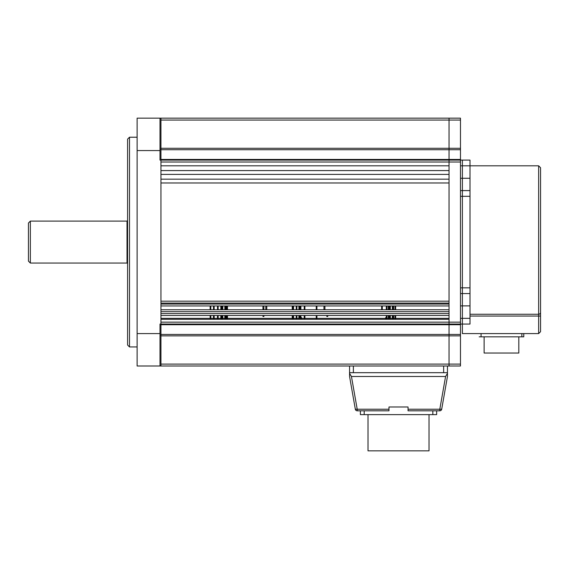 <?xml version="1.0" encoding="UTF-8"?>
<svg xmlns="http://www.w3.org/2000/svg" width="569" height="569" viewBox="0 0 569 569"><rect width="100%" height="100%" fill="white"/><g stroke="black" fill="none" stroke-linecap="round" stroke-linejoin="round"><path stroke-width="0.85" d="M263.909 305.951L263.909 309.764L263.909 305.951M262.956 308.768L262.956 305.951L262.956 309.764L262.956 308.768L263.909 308.768M263.909 315.482L263.909 316.464L262.956 316.464L262.956 315.482M266.769 305.951L266.769 309.764M265.815 305.951L265.815 309.764M324.92 305.951L324.92 309.764M323.967 305.951L323.967 309.764M327.78 315.482L327.78 316.464L326.826 316.464L326.826 315.482M30.356 263.049L30.356 221.106L28.45 223.012L28.45 261.143L30.356 263.049L127.022 263.049L127.022 221.106L127.591 220.537M470.008 314.252L538.644 314.252L538.644 165.814L540.55 167.727L540.55 331.684L538.644 333.59L540.55 331.684M540.55 316.051L538.644 316.051L538.644 333.59L462.384 333.59L462.384 318.341L462.384 324.06L460.477 324.06L460.477 324.7L449.033 324.7L449.033 160.095L470.008 160.095L470.008 165.814L462.384 165.814L462.384 190.601L470.008 190.601L470.008 196.319L462.384 196.319L462.384 190.601L462.384 287.836L462.384 196.319L460.477 196.319M470.008 318.341L470.008 293.554L462.384 293.554L462.384 318.341L470.008 318.341L470.008 324.06L462.384 324.06M460.477 293.554L462.384 293.554L462.384 287.836L462.384 305.887L470.008 305.887M460.477 287.836L470.008 287.836L470.008 293.554M470.008 287.836L470.008 196.319M470.008 190.601L470.008 165.814L538.644 165.814M460.477 165.814L462.384 165.814L462.384 160.095L462.384 178.275L470.008 178.275M127.591 345.034L127.591 139.128L129.497 137.221L129.497 346.941L127.591 345.034M160.956 324.7L160.956 366.002L137.122 366.002L137.122 118.153L160.956 118.153L160.956 366.002L160.003 366.002L160.003 324.06L449.033 324.06L449.033 334.451L449.033 324.7L160.956 324.7L160.956 334.451L449.033 334.451L449.033 335.866L449.033 334.451L460.477 334.451L460.477 335.866L449.033 335.866L449.033 364.096L449.033 335.866L160.956 335.866L160.956 334.451L260.189 334.451M160.003 335.013L160.956 335.013M160.956 118.153L160.956 120.059L449.033 120.059L449.033 118.153L160.003 118.153L160.003 160.095L160.956 160.095L160.956 148.289L449.033 148.289L449.033 118.153L460.477 118.153L460.477 120.059L449.033 120.059L449.033 149.711L449.033 148.289L460.477 148.289L460.477 149.711L449.033 149.711L449.033 159.462L449.033 149.711L160.956 149.711L160.956 159.462L449.033 159.462L449.033 160.095L449.033 159.462L460.477 159.462L460.477 162.001L449.033 162.001L449.033 148.289M160.003 149.149L160.956 149.149M460.477 305.887L462.384 305.887L462.384 318.341L460.477 318.341M460.477 190.601L462.384 190.601L462.384 178.275L460.477 178.275M160.956 364.096L460.477 364.096L460.477 366.002L449.033 366.002L449.033 364.096L449.033 366.002L160.956 366.002M460.477 364.096L460.477 335.866M460.477 334.451L460.477 324.7M449.033 322.154L160.956 322.154L160.956 319.294L449.033 319.294L449.033 322.154L460.477 322.154L460.477 324.06L449.033 324.06L449.033 322.154L449.033 335.866M460.477 322.154L460.477 162.001M460.477 159.462L460.477 149.711M460.477 148.289L460.477 120.059M160.956 318.341L210.146 318.341M210.815 318.341L213.482 318.341M214.15 318.341L217.486 318.341M218.155 318.341L220.822 318.341M221.49 318.341L222.159 318.341M222.82 318.341L224.826 318.341M225.495 318.341L226.156 318.341M227.493 318.341L292.224 318.341M293.554 318.341L296.229 318.341M296.89 318.341L300.226 318.341M301.563 318.341L304.23 318.341M304.899 318.341L385.64 318.341M386.308 318.341L388.314 318.341M388.983 318.341L389.644 318.341M390.313 318.341L392.318 318.341M393.648 318.341L394.986 318.341M395.654 318.341L449.033 318.341M449.033 305.951L160.956 305.951M449.033 303.092L449.033 304.045L160.956 304.045L160.956 303.092L449.033 303.092M160.956 301.179L449.033 301.179M449.033 182.976L160.956 182.976L160.956 179.164L449.033 179.164L449.033 182.976M160.956 174.399L449.033 174.399L449.033 170.586L160.956 170.586L160.956 174.399M160.956 165.814L449.033 165.814L449.033 162.001L160.956 162.001L160.956 165.814M160.956 159.462L160.956 160.095L449.033 160.095L449.033 162.001M160.956 120.059L160.956 149.711M160.956 309.764L449.033 309.764M449.033 311.67L449.033 313.576L160.956 313.576L160.956 311.67L449.033 311.67M449.033 315.482L160.956 315.482M382.304 309.764L382.304 305.951M381.635 309.764L381.635 305.951M385.64 319.294L385.64 317.573L386.308 317.573L386.308 319.294M386.977 319.117L386.977 315.482L386.977 319.117M386.308 317.573L386.308 315.482L386.308 317.573M386.308 309.764L386.308 305.951L386.308 309.764M386.977 309.764L386.977 305.951L386.977 309.764M386.977 317.573L386.977 319.294L386.977 317.573M388.314 319.117L388.314 315.482L388.314 319.117M388.983 319.117L388.983 315.482L388.983 319.117M388.983 309.764L388.983 305.951L388.983 309.764M388.314 309.764L388.314 305.951M388.314 319.294L388.314 317.573L388.314 319.294M388.983 319.294L388.983 317.573L388.983 319.294M389.644 309.764L389.644 305.951L389.644 309.764M389.644 317.573L389.644 315.482L389.644 317.573L390.313 317.573L390.313 315.482M390.313 309.764L390.313 305.951M390.313 319.294L390.313 317.573M392.98 309.764L392.98 305.951L392.98 309.764M392.318 309.764L392.318 305.951M392.318 319.294L392.318 317.573L392.98 317.573L392.98 315.482L392.98 317.573L393.648 317.573L393.648 319.294L393.648 315.482L393.648 317.573M392.318 317.573L392.318 315.482M392.98 319.294L392.98 317.573L392.98 319.294M393.648 309.764L393.648 305.951M395.654 309.764L395.654 305.951M394.986 309.764L394.986 305.951M394.986 319.294L394.986 317.573L395.654 317.573L395.654 315.482M394.986 317.573L394.986 315.482M395.654 319.294L395.654 317.573M210.815 319.294L210.815 315.482M210.815 309.764L210.815 305.951M210.146 319.294L210.146 315.482M210.146 309.764L210.146 305.951M214.15 319.294L214.15 315.482L214.15 319.294M213.482 317.573L213.482 315.482L213.482 319.294L213.482 317.573L214.15 317.573M213.482 309.764L213.482 305.951L213.482 309.764M214.15 309.764L214.15 305.951L214.15 309.764M218.155 319.294L218.155 315.482M218.155 309.764L218.155 305.951M217.486 319.294L217.486 315.482M217.486 309.764L217.486 305.951M221.49 319.294L221.49 315.482L221.49 319.294M220.822 319.294L220.822 317.573L221.49 317.573M221.49 309.764L221.49 305.951L221.49 309.764M220.822 317.573L220.822 315.482M220.822 309.764L220.822 305.951M222.82 319.294L222.82 315.482M222.82 309.764L222.82 305.951M222.159 319.294L222.159 315.482M222.159 309.764L222.159 305.951M225.495 319.294L225.495 315.482M225.495 309.764L225.495 305.951M224.826 319.294L224.826 315.482M224.826 309.764L224.826 305.951M226.825 319.294L226.825 315.482L226.825 319.294M226.825 309.764L226.825 305.951L226.825 309.764M226.156 319.294L226.156 315.482M226.156 309.764L226.156 305.951M227.493 319.294L227.493 315.482L227.493 319.294M226.825 317.573L227.493 317.573M227.493 309.764L227.493 305.951L227.493 309.764M292.224 319.294L292.224 317.573L292.886 317.573L292.886 319.294L292.886 315.482L292.886 317.573L293.554 317.573L293.554 315.482M292.886 309.764L292.886 305.951L292.886 309.764M292.224 317.573L292.224 315.482M292.224 309.764L292.224 305.951M293.554 309.764L293.554 305.951M293.554 319.294L293.554 317.573M296.89 305.951L296.89 309.764M296.89 315.482L296.89 319.294M296.229 305.951L296.229 309.764M296.229 315.482L296.229 319.294M298.896 305.951L298.896 309.764L298.896 305.951M298.896 315.482L298.896 319.294L298.896 315.482M299.564 317.573L299.564 315.482L299.564 317.573M299.564 309.764L299.564 305.951L299.564 309.764M300.226 319.294L300.226 317.573L300.894 317.573L300.894 319.294L300.894 315.482M300.894 309.764L300.894 305.951M300.226 317.573L300.226 315.482M300.226 309.764L300.226 305.951M301.563 319.294L301.563 317.573L300.894 317.573M304.899 319.294L304.899 315.482M304.23 319.294L304.23 317.573L304.899 317.573M304.899 309.764L304.899 305.951M304.23 317.573L304.23 315.482M304.23 309.764L304.23 305.951M316.243 315.482L316.243 319.294L316.243 317.573L316.912 317.573L316.912 315.482M316.912 309.764L316.912 305.951M316.243 309.764L316.243 305.951M316.912 319.294L316.912 317.573L316.912 319.294M429.019 414.623L429.019 450.847L368.008 450.847L368.008 414.623M436.643 410.811L436.643 414.623L360.383 414.623L360.383 410.811M408.044 406.999L388.983 406.999L408.044 406.999L408.044 409.232L439.809 409.232L445.584 376.493L351.443 376.493L357.211 409.232L355.333 409.232L349.565 376.493L349.565 373.392L351.443 376.493M447.462 366.002L447.462 372.681L443.649 372.681L443.649 366.002M353.377 366.002L353.377 372.681L443.649 372.681M353.377 372.681L349.565 372.681L349.565 366.002L349.565 373.392M441.686 409.232A1.906 1.906 0 0 1 439.809 410.811A1.906 1.906 0 0 0 441.686 409.232L447.462 376.493L441.686 409.232L439.809 409.232L439.809 410.811L408.044 410.811L408.044 409.232M388.983 409.232L388.983 410.811L357.211 410.811L357.211 409.232L388.983 409.232L388.983 406.999M445.584 376.493L447.462 373.392L447.462 376.493M357.211 410.811A1.906 1.906 0 0 1 355.333 409.232M447.462 372.681L447.462 373.392M518.814 336.834L518.814 353.043L484.119 353.043L484.119 336.834M481.068 333.59L481.068 336.834L521.865 336.834L521.865 333.59M523.772 336.834L523.772 333.59L523.772 336.834L521.865 336.834M481.068 336.834L479.162 336.834L481.068 336.834M262.956 316.314L263.909 316.314M262.956 315.93L263.909 315.93M326.826 315.93L327.78 315.93M326.826 316.314L327.78 316.314M540.55 312.445A1.906 1.807 180 0 1 538.644 314.252L538.644 316.051L470.008 316.051M137.122 333.59L160.003 333.59M160.003 150.565L137.122 150.565M449.033 334.451L395.654 334.451M394.986 334.451L393.648 334.451M392.318 334.451L390.313 334.451M388.983 334.451L386.977 334.451M385.64 334.451L382.304 334.451M381.635 334.451L280.211 334.451M279.543 334.451L278.205 334.451M277.544 334.451L267.53 334.451M266.861 334.451L261.527 334.451M364.196 410.811L364.196 414.623M432.831 414.623L432.831 410.811M262.956 316.464L263.909 316.464M127.022 221.106L30.356 221.106M127.022 263.049L127.591 263.625M137.122 346.941L129.497 346.941M137.122 137.221L129.497 137.221M386.977 318.405L386.308 318.405M389.644 318.405L388.314 318.405"/></g></svg>
